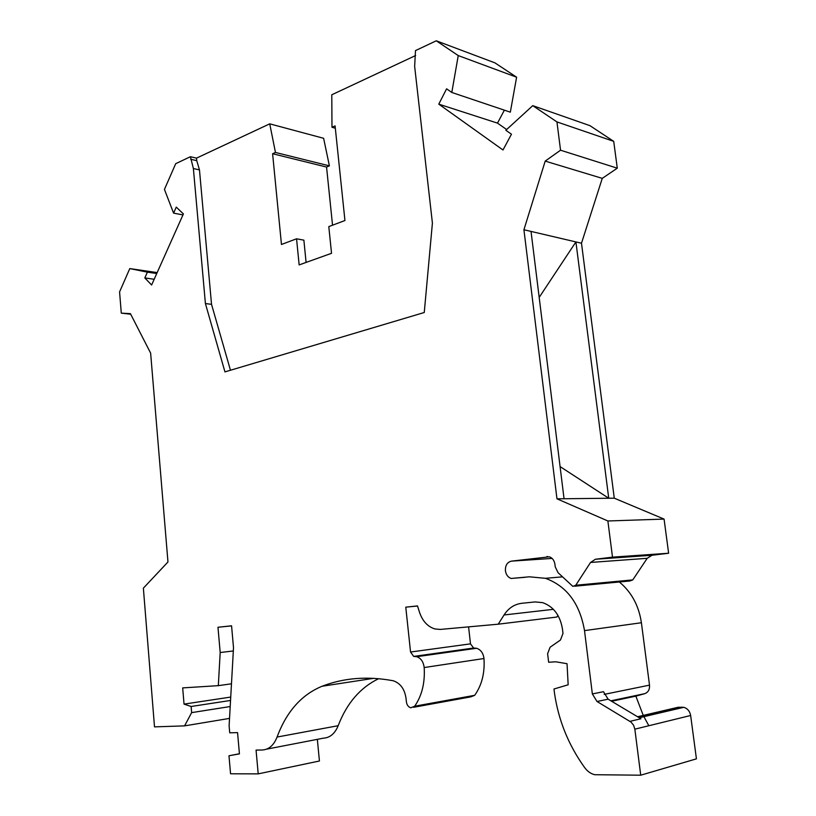 <?xml version="1.0" encoding="UTF-8"?>
<svg xmlns="http://www.w3.org/2000/svg" width="816" height="816" viewBox="0 0 816 816"><rect width="100%" height="100%" fill="white"/><g stroke="black" fill="none" stroke-linecap="round" stroke-linejoin="round"><path stroke-width="1.22" d="M532.756 105.652L589.968 125.664L613.714 141.352L617.284 168.188L602.259 178.367L545.2 161.109L560.551 150.205L556.94 121.91L532.756 105.652L505.838 130.274L511.469 134.212L502.982 149.981L438.784 104.142L446.607 88.822L451.809 92.463L458.245 55.58L436.264 40.8L415.487 50.602L414.65 66.433L432.409 223.084L424.259 312.508L224.951 371.892L205.408 303.552L193.382 168.535L190.434 156.723L175.715 163.669L164.444 189.414L173.594 213.139L176.266 207.111L183.406 213.914L151.613 285.008L144.82 277.94L147.39 272.156L129.785 268.586L119.575 291.914L121.278 313.13L130.407 313.65L150.634 353.124L167.963 561.979L143.371 588.152L154.51 726.872L184.569 725.873L191.648 712.623L191.128 706.493L184.039 704.116L182.682 687.898L218.321 685.654L220.187 652.514L217.974 627.259L231.56 625.801L233.509 647.72L229.112 725.791L229.724 732.819L237.558 732.605L239.435 753.882L228.98 755.769L230.561 773.782L258.203 773.874L256.061 750.088L262.181 750.006C268.841 749.639 273.809 745.324 277.063 737.052C286.508 711.654 301.502 694.722 322.055 686.256C343.791 677.861 367.394 676.015 392.873 680.697L393.445 680.819C401.166 683.614 405.46 690.336 406.307 700.995C406.592 704.596 408.071 706.87 410.734 707.819L414.691 706.207C421.943 695.64 425.105 682.747 424.177 667.539C423.433 661.807 420.944 658.196 416.69 656.696L413.702 656.421L410.55 652.025L405.776 607.165L417.506 605.911L419.526 612.316C422.545 621.109 427.635 626.647 434.806 628.932L440.232 629.432L498.239 624.189L556.869 617.039L557.95 615.376M637.541 716.744L678.229 707.248L683.808 707.309C687.541 708.482 689.826 711.215 690.642 715.489L696.425 758.849L640.723 775.2L594.68 774.71C590.692 773.711 587.306 771.283 584.542 767.438C568.303 744.743 558.256 719.753 554.401 692.478L553.982 689L568.16 684.787L567.038 663.704L555.798 661.786L548.648 662.255L547.618 653.708L550.106 647.221L560.47 640.019L562.989 633.461L562.438 628.912C560.113 615.325 553.534 606.574 542.711 602.657L535.112 601.922L521.842 603.279C514.447 604.197 508.511 608.093 504.043 614.978L498.239 624.189M640.723 775.2L634.848 729.167L690.642 715.489M545.2 161.109L523.923 229.755L556.961 498.821L607.879 520.975L612.5 557.144L595.435 559.246L590.539 562.448L575.759 585.245L572.852 586.388L558.042 572.679L555.237 566.855L554.921 564.233C554.288 560.439 552.452 557.96 549.392 556.808L511.387 561.143C507.205 562.214 505.216 565.417 505.42 570.761C506.053 574.729 507.94 577.3 511.091 578.462L529.339 576.81L545.435 578.309C566.763 586.123 579.788 603.565 584.511 630.615L592.355 693.937L597.026 701.505L631.013 722.089L633.573 725.21L634.848 729.167M329.389 165.852L323.626 138.302L269.729 123.838L275.461 152.459L272.605 153.734L326.553 167.045L329.389 165.852L275.461 152.459M326.553 167.045L332.54 225.206M436.264 40.8L494.894 62.842L516.61 77.194L510.326 112.169L451.809 92.463M506.654 129.53L497.485 123.124L504.37 110.17M602.259 178.367L581.492 243.229L614.275 498.188L664.071 519.088L668.63 553.238L651.974 555.268L647.2 558.307L632.788 579.89L629.942 580.982L574.719 586.214M619.354 581.992C631.492 592.079 638.836 605.666 641.407 622.741L649.505 685.144L604.166 694.385M643.253 715.408L635.858 696.14L644.742 693.661C648.21 692.356 649.801 689.52 649.505 685.144M648.853 725.74L643.589 716.101M413.59 707.299L470.781 696.874L474.688 695.314C481.828 685.226 484.928 672.965 483.98 658.522C483.245 653.086 480.777 649.669 476.575 648.271L473.617 648.026L470.495 643.855L468.588 626.872M378.665 678.677C360.305 687.541 346.8 703.219 338.171 725.699L277.063 737.052M266.577 749.159L323.35 738.184C330.001 737.776 334.937 733.615 338.171 725.699M258.203 773.874L319.423 761.002L317.342 739.337M458.245 55.58L516.61 77.194M306.092 262.426L303.878 240.159L296.555 238.792L299.146 264.914L331.531 253.307L328.797 226.613L344.944 220.514L335.08 125.888L331.979 127.276L335.315 128.204M130.703 314.221L121.278 313.13M156.754 273.513L147.39 272.156M157.172 272.595L129.785 268.586M154.183 279.266L144.82 277.94M182.968 214.914L173.594 213.139M190.658 159.253L196.748 160.65L196.523 158.131L269.729 123.838M196.523 158.131L190.434 156.723M296.555 238.792L281.459 244.484L272.605 153.734M230.469 370.25L211.528 304.337L199.471 169.891L196.748 160.65M205.408 303.552L211.528 304.337M193.382 168.535L199.471 169.891M184.569 725.873L229.52 718.396M220.187 652.514L233.325 650.964M218.321 685.654L231.479 683.798M231.571 625.892L217.974 627.259M239.425 753.749L228.98 755.769M417.537 606.002L405.776 607.165M597.026 701.505L608.124 699.179L603.483 691.703L592.355 693.937M614.275 498.188L608.736 498.25L575.912 241.924L531.032 231.418L564.05 498.749L608.736 498.25L560.082 466.579M539.182 297.412L575.912 241.924L581.492 243.229M531.032 231.418L523.923 229.755M556.961 498.821L564.05 498.749M607.879 520.975L664.071 519.088M668.63 553.238L612.5 557.144M556.94 121.91L613.714 141.352M560.551 150.205L617.284 168.188M497.485 123.124L438.784 104.142M608.124 699.179L640.917 718.753L629.962 721.344M230.194 706.544L191.648 712.623M230.54 700.454L191.128 706.493M230.724 697.068L184.039 704.116M415.64 55.519L331.786 94.778L331.979 127.276M635.858 696.14L611.633 701.27M681.962 707.125L638.479 717.295M511.387 561.143L552.095 558.419M546.873 556.583L547.597 556.532M575.759 585.245L632.788 579.89M590.539 562.448L647.2 558.307M595.435 559.246L651.974 555.268M584.511 630.615L641.407 622.741M504.043 614.978L553.411 609.328M483.98 658.522L424.177 667.539M474.688 695.314L414.691 706.207M474.504 648.098L414.599 656.503M470.495 643.855L410.55 652.025M373.81 678.32L322.055 686.256M644.742 693.661L610.868 700.822M639.265 717.764L683.808 707.309M524.984 577.32L511.091 578.462M545.435 578.309L562.428 576.861M476.575 648.271L416.69 656.696M473.617 648.026L413.702 656.421"/></g></svg>
